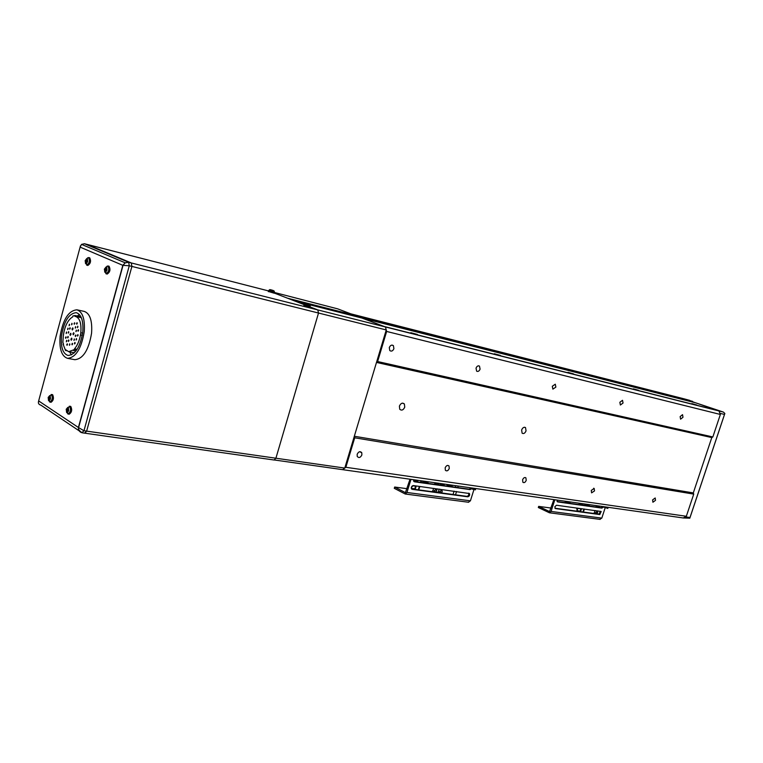 <?xml version="1.0" encoding="UTF-8"?>
<svg xmlns="http://www.w3.org/2000/svg" width="763" height="763" viewBox="0 0 763 763"><rect width="100%" height="100%" fill="white"/><g stroke="black" fill="none" stroke-linecap="round" stroke-linejoin="round"><path stroke-width="1.14" d="M399.392 406.116L399.736 409.264C401.653 410.818 403.322 410.122 404.752 407.156L404.38 403.961C402.463 402.463 400.804 403.179 399.392 406.116M521.625 429.989L522.13 433.222C523.695 434.023 525.001 433.241 526.05 430.857L525.526 427.604C523.971 426.822 522.674 427.614 521.625 429.989M357.179 454.252L357.227 456.408C358.829 458.239 360.374 457.752 361.862 454.977L361.786 452.774C360.174 450.99 358.639 451.486 357.179 454.252M389.292 347.575L389.769 350.551C391.429 351.676 392.811 351.056 393.908 348.672L393.403 345.649C391.743 344.58 390.37 345.219 389.292 347.575M445.153 467.843L445.382 470.285C446.841 471.429 448.129 470.819 449.264 468.472L449.016 466.002C447.566 464.896 446.279 465.506 445.153 467.843M476.036 368.157L476.627 371.152C478.048 371.839 479.202 371.152 480.089 369.12L479.479 366.106C478.058 365.448 476.913 366.135 476.036 368.157M522.598 479.803L522.893 482.292C524.171 483.065 525.287 482.416 526.222 480.366L525.907 477.867C524.629 477.113 523.523 477.752 522.598 479.803M552.298 386.25L552.87 389.13L555.874 387.099L555.283 384.209L552.298 386.25M591.277 490.409L591.592 492.85L594.511 490.914L594.186 488.473L591.277 490.409M619.861 402.282L620.376 405.019L623.037 403.036L622.513 400.298L619.861 402.282M652.603 499.889L652.909 502.235L655.503 500.337L655.198 497.981L652.603 499.889M680.138 416.588L680.586 419.173L682.99 417.256L682.532 414.662L680.138 416.588M689.628 517.457L685.308 516.837L683.257 517.963L689.809 518.191L724.85 413.479L723.4 412.087L695.57 402.797L718.994 410.961L720.367 414.462L712.842 436.961L711.793 437.581L693.3 492.917L693.739 494.109L686.338 516.274L683.257 517.963L342.616 469.655L345.849 467.29L354.709 437.8L354.328 436.255L376.493 362.425L377.609 361.538L386.65 331.447L385.439 326.955L384.294 326.526L717.859 410.57L384.294 326.526L361.92 318.047L695.57 402.797L718.994 410.961L385.439 326.955L361.92 318.047L310.007 304.857M720.367 414.462L386.65 331.447M712.842 436.961L377.609 361.538M354.328 436.255L693.3 492.917L711.793 437.581L376.493 362.425M693.739 494.109L354.709 437.8M686.338 516.274L345.849 467.29M724.135 414.347L719.91 413.298L718.994 410.961L723.219 412.03M695.484 402.778L682.961 398.544L690.353 401.472L356.693 316.721L354.671 315.3L355.215 316.159L309.587 304.561M694.006 402.263L688.293 400.26L354.671 315.3L337.685 308.862L274.442 292.477M691.841 403.608L696.762 405.01L691.841 403.608M633.366 388.844L638.621 390.332L633.366 388.844M567.968 372.344L573.614 373.918L567.968 372.344M494.329 353.765L500.433 355.434L494.329 353.765M410.799 332.687L417.447 334.471L410.799 332.687M692.546 401.348L287.556 298.209L274.318 293.078L304.16 304.647L294.671 300.965L305.248 303.655M361.509 452.325L360.641 452.192M386.25 329.95L385.439 326.955L317.761 309.912L310.007 306.907L317.761 309.912L318.514 313.03L386.25 329.95L344.771 468.081L342.616 469.655L274.47 459.994M84.598 433.069L86.639 431.124L275.91 458.22L318.514 313.03L131.904 266.421L131.312 262.958L86.848 244.351M318.514 313.03L275.91 458.22L344.771 468.081M293.221 300.403L305.095 303.416M84.893 433.184L86.639 431.124L131.904 266.421L131.312 262.958L84.397 243.712M81.374 432.564C79.276 431.658 78.284 429.97 78.408 427.49L83.968 430.742L86.639 431.124L131.904 266.421L129.262 265.762L83.968 430.742L81.918 432.688M79.161 430.837L40.916 405.153C38.675 404.552 37.921 403.15 38.655 400.937L78.408 427.49L122.824 265.333L129.262 265.762L128.67 262.291L317.761 309.912M80.458 245.8L80.105 247.117L122.824 265.333L125.218 262.825L128.67 262.291L84.464 243.74L268.557 290.932L86.963 244.37M38.655 400.937L80.105 247.117L81.517 244.379L84.464 243.74L81.517 244.379L125.218 262.825L123.043 265.295L78.551 427.719C78.112 429.254 79.342 430.952 82.242 432.812L274.117 460.013L275.91 458.22M84.235 331.714C85.103 319.115 82.662 311.809 76.91 309.816C68.565 310.589 62.957 319.411 60.096 336.302C59.171 348.987 61.65 356.34 67.545 358.343C75.795 357.542 81.355 348.662 84.235 331.714M77.168 309.873L84.168 311.38C89.948 313.383 92.409 320.651 91.57 333.202C88.699 350.074 83.129 358.906 74.85 359.697L74.621 359.659M71.484 354.89L69.576 351.848M82.776 331.991C80.239 346.946 75.327 354.776 68.05 355.482C62.852 353.708 60.659 347.232 61.479 336.044C64.006 321.137 68.947 313.345 76.31 312.668C81.383 314.423 83.539 320.87 82.776 331.991M74.421 343.264L74.65 343.951L75.175 343.131L74.936 342.444L74.421 343.264M68.155 328.805L67.64 329.616L67.926 328.128L68.155 328.805M70.263 328.386L69.748 329.206L69.519 328.529L70.034 327.709L70.263 328.386M75.804 327.298L75.279 328.119L75.575 326.621L75.804 327.298M77.96 326.869L77.435 327.699L77.731 326.192L77.96 326.869M73.076 328.805L72.342 329.978L72.018 329.015L72.752 327.842L73.076 328.805M69.605 324.904L69.09 325.725L69.376 324.237L69.605 324.904M72.123 323.989L71.598 324.809L71.894 323.312L72.123 323.989M74.822 323.436L74.297 324.265L74.068 323.588L74.593 322.768L74.822 323.436M77.273 323.359L76.748 324.189L76.519 323.512L77.044 322.692L77.273 323.359M71.98 339.077L71.245 340.25L70.911 339.277L71.655 338.104L71.98 339.077M66.181 337.504L65.675 338.314L65.446 337.647L65.961 336.826L66.181 337.504M68.288 337.112L67.783 337.923L67.554 337.246L68.069 336.435L68.288 337.112M66.705 332.687L66.19 333.507L66.476 332.019L66.705 332.687M68.813 332.286L68.298 333.097L68.584 331.609L68.813 332.286M71.035 334.223L70.301 335.396L69.977 334.423L70.711 333.259L71.035 334.223M66.839 341.004L66.333 341.814L66.61 340.317L66.839 341.004M68.956 340.613L68.441 341.433L68.212 340.746L68.727 339.936L68.956 340.613M67.497 344.504L66.991 345.315L66.763 344.638L67.268 343.827L67.497 344.504M69.919 344.494L69.414 345.305L69.691 343.808L69.919 344.494M75.966 335.672L75.442 336.502L75.213 335.815L75.737 334.995L75.966 335.672M78.122 335.272L77.597 336.101L77.368 335.415L77.893 334.585L78.122 335.272M74.021 333.66L73.286 334.833L72.952 333.86L73.696 332.687L74.021 333.66M76.481 330.808L75.957 331.628L76.252 330.121L76.481 330.808M78.637 330.389L78.112 331.218L77.883 330.532L78.408 329.711L78.637 330.389M74.497 339.602L73.973 340.422L74.259 338.915L74.497 339.602M76.643 339.211L76.119 340.031L76.414 338.524L76.643 339.211M72.619 344.008L72.103 344.828L71.875 344.142L72.39 343.321L72.619 344.008M77.111 349.311L74.536 348.825C77.378 345.467 79.352 340.861 80.477 335.005L80.802 332.83C81.555 323.417 79.8 317.952 75.518 316.435L74.927 316.368L75.022 315.529L72.886 315.977L72.8 316.817C67.878 319.754 64.721 326.039 63.319 335.691L62.862 342.349L63.548 344.285M74.536 348.825L73.553 350.551L73.467 349.902L68.718 351.686L65.828 349.864L65.551 350.503L63.1 344.199M80.477 335.005L82.29 335.367M80.935 316.788L75.022 315.529M80.849 334.995L82.309 335.291M74.621 349.473L76.739 349.883M73.553 350.551L75.928 350.999M65.551 350.503L66.667 350.722M81.174 332.821L82.642 333.126M77.273 316.006L79.476 314.585M66.267 409.14L66.734 412.64L67.43 412.678L68.689 410.723L68.308 407.28L66.267 409.14M68.928 414.185L69.147 414.242C71.779 412.421 72.332 409.826 70.806 406.479L70.263 406.317M68.288 411.152L67.783 407.413L66.333 409.226L66.505 412.096L67.001 412.421L67.497 410.742L68.288 411.152M67.764 409.178L66.848 409.025M68.365 410.856L67.497 410.742M66.543 410.113L68.451 410.446L68.288 409.903M66.2 409.779L68.184 410.275M68.498 410.008L68.451 410.523M67.63 413.813L67.43 410.847L66.639 410.79M66.505 412.096L67.392 411.81M67.22 408.653L67.783 408.787M305.486 303.397L309.587 304.618M303.932 305.267L309.969 307.069L310.159 306.182M308.672 304.141L306.631 303.607M306.354 303.445L309.625 304.58M270.112 289.721L273.898 290.856M268.357 291.466L274.279 293.23L274.461 292.363M272.982 290.388L271.018 289.883M271.008 289.93L273.917 290.817M264.627 458.668L263.206 458.468M264.198 458.639L262.834 458.41M48.212 397.332L48.651 400.737L49.29 400.775L50.52 398.839L50.167 395.501L48.212 397.332M50.806 402.254L51.007 402.311C53.534 400.518 54.078 397.99 52.637 394.729L52.142 394.585M50.139 399.259L49.671 395.635L48.279 397.418L48.431 400.213L48.899 400.518L49.376 398.877L50.139 399.259M49.643 397.361L48.756 397.208M50.205 398.992L49.376 398.877M48.47 398.276L50.31 398.601M50.31 398.591L50.196 398.076M48.145 397.962L50.1 398.448M49.538 401.891L49.29 399.011L48.555 398.935M48.431 400.213L49.252 399.955M49.118 396.846L49.595 397.18M104.426 268.996L104.951 272.353L105.523 272.353L107.011 270.131L106.715 266.945L104.426 268.996M106.877 274.003L107.125 274.089C110.053 272.172 110.692 269.549 109.052 266.211L108.556 266.134M106.591 270.598L106.906 269.473L106.076 269.148L106.553 267.25L106.028 267.021L104.502 269.043L104.712 271.828L105.237 272.067L105.771 270.274L106.591 270.598M106.076 268.957L105.056 268.7M106.62 270.474L105.771 270.274M104.75 269.825L106.648 270.302L106.591 269.349M104.369 269.616L106.362 270.178M106.82 269.444L106.648 270.388M105.542 270.579L104.932 269.873M104.712 271.828L105.532 271.628M105.456 268.28L106.095 268.49M85.198 260.507L85.685 263.769L86.209 263.769L87.659 261.595L87.392 258.485L85.198 260.507M87.602 265.39L87.821 265.467C90.625 263.597 91.245 261.032 89.7 257.789L89.252 257.722M87.259 262.052L86.734 258.571L85.265 260.555L85.466 263.264L85.961 263.483L86.467 261.738L87.259 262.052M86.763 260.46L85.799 260.212M87.287 261.938L86.467 261.738M85.494 261.308L87.325 261.776L87.316 260.86M85.141 261.108L87.096 261.661M87.535 260.936L87.373 261.595M86.248 262.043L85.59 261.938M85.466 263.264L86.209 263.082M86.171 259.792L86.763 259.992M413.384 485.573L411.362 487.252L411.476 488.835L412.23 489.331L467.738 496.789C469.398 496.331 469.97 495.244 469.455 493.537L413.384 485.573M407.118 488.701L394.671 487.032L394.28 488.31L405.239 494.014L406.937 492.488L410.971 479.355M468.358 502.159L470.418 500.833L473.909 489.684M410.027 479.221L405.411 492.65L394.671 487.032M470.513 488.501L469.131 489.178L443.522 485.573M444.152 484.972L437.952 484.791M438.62 484.143L436.627 484.6L413.842 481.405M468.644 493.165C469.083 494.872 468.501 495.931 466.88 496.36L441.262 492.917M439.889 492.726L435.692 492.164M436.312 491.553L434.328 491.982L411.524 488.911M413.67 479.736L413.794 481.329L414.538 481.815L469.989 489.598L471.381 488.902M440.299 483.513L440.528 484.839L441.777 485.182M439.202 489.121L438.239 492.183L439.498 492.526M436.131 492.221L436.36 491.486L436.131 492.221M436.713 490.361L437.18 488.845L436.713 490.361M438.41 484.858L438.649 484.095L438.41 484.858M455.778 485.707L455.311 487.233M454.08 491.162L453.041 494.5M458.248 486.06L457.771 487.576M456.551 491.506L455.511 494.834M433.613 488.358L432.64 491.41L433.928 491.773M434.719 482.721L434.939 484.047L436.217 484.391M418.773 489.884L419.831 486.46M421.071 482.416L421.558 480.852M421.081 480.785L420.604 482.35M419.354 486.393L418.296 489.817M414.071 488.721L413.908 489.236M411.457 486.994L411.295 487.528M415.635 486.079L412.707 485.678M412.564 485.735L415.606 486.155M414.786 488.816L411.286 488.339L411.934 486.241M417.294 480.661L413.584 480.137M417.418 480.261L416.932 481.834M415.692 485.888L414.633 489.331M415.186 489.398L416.236 485.964M417.485 481.911L417.971 480.347M413.594 480.824L413.584 480.146M417.275 480.738L413.775 480.242M441.853 492.354L439.917 492.745L439.803 491.362L442.054 490.304L442.178 491.687M440.222 491.496C441.376 489.941 442.025 490.027 442.159 491.763C441.004 493.318 440.356 493.232 440.222 491.496M440.337 484.457L442.216 485.392L442.168 483.771M444.505 484.104L444.438 484.4C443.284 485.955 442.645 485.869 442.511 484.124L442.626 483.837M432.468 491.029L434.328 491.982L434.214 490.609L436.493 489.55L436.579 491.038M434.633 490.743C435.797 489.169 436.455 489.264 436.589 491C435.425 492.574 434.776 492.478 434.633 490.743M434.757 483.656L436.627 484.6L436.589 482.979M437.046 483.046L436.932 483.341C437.065 485.087 437.714 485.182 438.878 483.618L438.868 483.656M556.513 505.24L554.825 506.756L555.435 508.578L599.794 514.548L601.187 511.487L556.513 505.24M551.172 508.063L538.678 506.384L538.316 507.519L549.408 512.784L551.077 511.439L554.825 499.755M599.785 519.279L601.807 518.115L605.126 507.929M553.881 499.622L549.551 511.563L538.678 506.384M602.532 506.518L601.034 507.719L598.831 507.405M597.572 507.233L557.047 501.529M600.491 511.277L598.936 514.148L596.752 513.852M595.445 513.68L554.892 508.215M556.971 500.061L557.591 501.892L601.893 508.11L603.256 507.166M594.94 510.514L594.234 513.385L595.026 513.48M596.065 505.602L596.342 506.937L597.133 507.023M597.696 510.895L597.486 511.515M583.409 512.059L584.382 509.064M585.526 505.535L585.688 505.03M577.028 508.053L576.723 509.007L577.333 509.293M585.25 504.858L585.059 505.468M583.914 508.997L582.942 511.992M580.929 508.74L577.658 508.292L576.904 510.619L577.868 508.396L580.91 508.807M580.157 511.134L577.114 510.724M582.465 504.019L579.193 503.551L578.85 504.601M582.57 503.685L582.121 505.058M580.977 508.597L580.004 511.601M580.557 511.668L581.53 508.673M582.674 505.135L583.113 503.761M579.088 504.629L579.193 503.551M582.436 504.085L579.403 503.647M596.943 513.709L595.874 513.871L595.703 512.507L597.372 511.382L597.648 512.164M596.075 512.622C597.048 511.239 597.543 511.315 597.572 512.822C596.599 514.205 596.103 514.138 596.075 512.622M599.05 507.242L597.982 507.414L597.877 505.859M599.737 506.117L599.68 506.365C598.707 507.738 598.211 507.672 598.182 506.155L598.278 505.917M689.819 400.394L683.734 398.744M69.147 414.242L68.031 413.966C70.587 412.192 71.131 409.664 69.652 406.402L68.155 407.652M304.313 304.218L310.198 305.982L309.845 304.885M268.729 290.455L274.499 292.181L274.165 291.123M51.007 402.311L49.91 402.025C52.361 400.289 52.895 397.828 51.493 394.652L50.024 395.863M105.828 273.65L106.028 273.707C108.871 271.847 109.5 269.291 107.907 266.039L106.906 266.287L106.028 268.681M86.562 265.038L86.744 265.095C89.462 263.273 90.072 260.774 88.565 257.617L87.592 257.856L86.715 260.154M86.763 258.6L86.143 259.811M470.418 500.833L406.937 492.488M412.23 489.331L411.61 489.007M467.738 496.789L466.88 496.36M414.538 481.815L413.937 481.51M469.989 489.598L469.131 489.178M475.721 488.53L475.435 489.426C475.444 490.046 473.842 489.732 470.637 488.473L470.103 487.91M475.473 489.779L470.676 488.587M452.201 486.489L446.746 484.6M446.794 484.448L447.232 485.173C450.523 486.46 452.163 486.775 452.154 486.117L452.421 485.23M422.559 481.014L422.95 481.834L422.511 481.167M422.568 480.995L422.94 481.739C426.336 483.065 428.014 483.38 427.986 482.683L428.253 481.806M428.053 483.084L422.988 481.854M601.807 518.115L551.077 511.439M599.794 514.548L598.936 514.148M601.893 508.11L601.034 507.719M607.796 508.435L602.865 506.718M607.863 508.416L602.837 506.813L607.825 508.206L608.111 507.309M589.484 504.667L589.198 505.564L584.181 504.076M589.179 505.812L584.963 504.725M569.932 503.094L564.878 501.339M569.999 503.084L565.602 501.987L564.925 501.186L565.593 501.892C568.435 502.998 569.885 503.313 569.942 502.836L570.228 501.94M593.652 488.234L594.186 488.473M525.116 477.495L525.907 477.867M478.706 365.811L479.479 366.106M447.767 465.401L449.016 466.002M391.963 345.086L393.403 345.649M359.688 451.706L361.786 452.774M524.677 427.242L525.526 427.604M402.521 403.131L404.38 403.961M689.971 517.6L724.545 414.309M682.961 398.544L350.827 313.841M68.718 351.686L74.383 352.764M75.709 316.473L81.336 317.666M67.545 358.343L74.85 359.697M69.28 406.259L70.434 406.326M306.573 303.474L305.124 303.407L303.855 305.467M270.941 289.749L269.539 289.673L268.29 291.647M51.159 394.519L52.294 394.595M107.745 265.982L108.89 266.153M105.637 270.483L106.028 273.707L107.125 274.089M88.422 257.57L89.548 257.741M86.314 261.967L86.744 265.095L87.821 265.467M468.73 502.273L405.239 494.014M469.455 493.537L468.73 493.175M470.647 488.568L475.54 489.76M452.268 486.47L447.242 485.268L446.803 484.429M422.95 481.834L428.119 483.065M441.348 489.941L439.917 489.217M439.917 492.745L438.057 491.792M435.759 489.178L434.328 488.454M600.157 519.393L549.408 512.784M584.944 504.715L589.246 505.793M597.076 511.248L595.731 510.628M595.874 513.871L593.995 513.003M597.982 507.414L596.094 506.556"/></g></svg>
